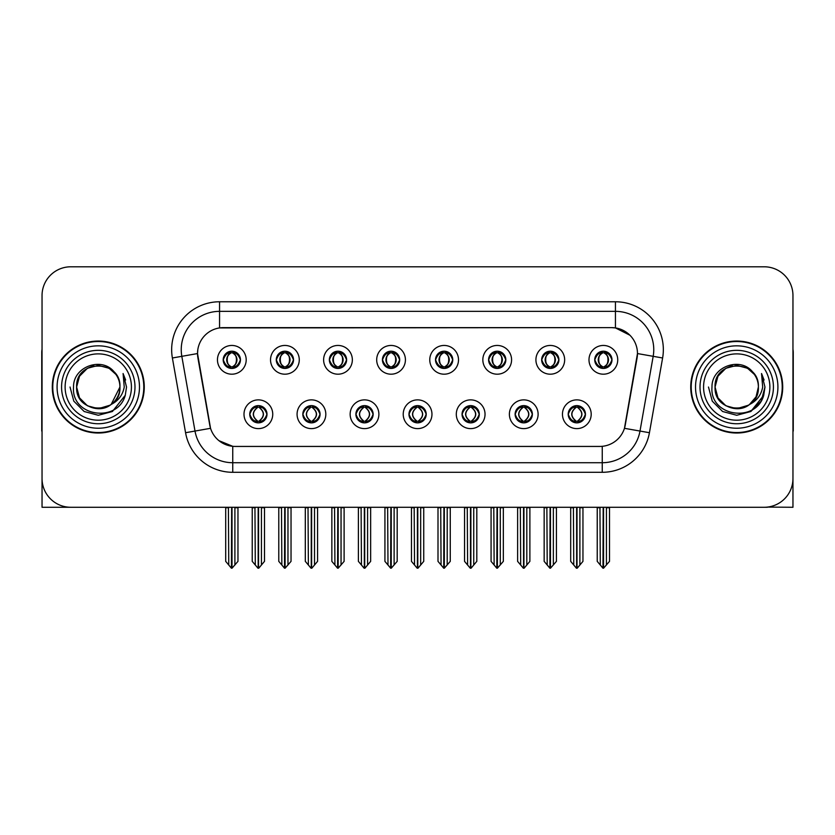 <?xml version="1.0" encoding="UTF-8"?>
<svg xmlns="http://www.w3.org/2000/svg" width="835" height="835" viewBox="0 0 835 835"><rect width="100%" height="100%" fill="white"/><g stroke="black" fill="none" stroke-linecap="round" stroke-linejoin="round"><path stroke-width="1.25" d="M223.206 359.822A8.621 8.621 0 0 0 231.827 368.444A8.621 8.621 0 0 0 240.449 359.822A8.621 8.621 0 0 0 231.827 351.201A8.621 8.621 0 0 0 223.206 359.822L223.289 359.822C225.074 364.644 227.308 366.962 230.001 366.784L229.416 368.099M217.455 359.822A14.372 14.372 0 0 0 231.827 374.195A14.372 14.372 0 0 0 246.2 359.822A14.372 14.372 0 0 0 231.827 345.45A14.372 14.372 0 0 0 217.455 359.822M355.898 414.243A8.621 8.621 0 0 0 364.519 422.865A8.621 8.621 0 0 0 373.141 414.243A8.621 8.621 0 0 0 364.519 405.622A8.621 8.621 0 0 0 355.898 414.243L355.981 414.243C357.61 418.888 359.854 421.205 362.693 421.205L363.716 421.205C358.017 416.561 358.017 411.916 363.716 407.271L362.693 407.271C359.906 407.219 357.662 409.536 355.981 414.243M350.147 414.243A14.372 14.372 0 0 0 364.519 428.616A14.372 14.372 0 0 0 378.892 414.243A14.372 14.372 0 0 0 364.519 399.871A14.372 14.372 0 0 0 350.147 414.243M302.823 414.243A8.621 8.621 0 0 0 311.445 422.865A8.621 8.621 0 0 0 320.066 414.243A8.621 8.621 0 0 0 311.445 405.622A8.621 8.621 0 0 0 302.823 414.243L302.896 414.243C304.535 418.888 306.779 421.205 309.618 421.205L310.641 421.205C304.942 416.561 304.942 411.916 310.641 407.271L309.618 407.271C306.821 407.219 304.587 409.536 302.896 414.243M297.072 414.243A14.372 14.372 0 0 0 311.445 428.616A14.372 14.372 0 0 0 325.817 414.243A14.372 14.372 0 0 0 311.445 399.871A14.372 14.372 0 0 0 297.072 414.243M515.122 414.243A8.621 8.621 0 0 0 523.754 422.865A8.621 8.621 0 0 0 532.375 414.243A8.621 8.621 0 0 0 523.754 405.622A8.621 8.621 0 0 0 515.122 414.243L515.205 414.243C516.844 418.888 519.078 421.205 521.927 421.205L522.95 421.205C517.241 416.561 517.241 411.916 522.95 407.271L521.927 407.271C519.13 407.219 516.886 409.536 515.205 414.243M509.381 414.243A14.372 14.372 0 0 0 523.754 428.616A14.372 14.372 0 0 0 538.116 414.243A14.372 14.372 0 0 0 523.754 399.871A14.372 14.372 0 0 0 509.381 414.243M435.515 359.822A8.621 8.621 0 0 0 444.136 368.444A8.621 8.621 0 0 0 452.758 359.822A8.621 8.621 0 0 0 444.136 351.201A8.621 8.621 0 0 0 435.515 359.822L435.588 359.822C437.373 364.644 439.617 366.962 442.31 366.784L441.725 368.099M429.764 359.822A14.372 14.372 0 0 0 444.136 374.195A14.372 14.372 0 0 0 458.509 359.822A14.372 14.372 0 0 0 444.136 345.45A14.372 14.372 0 0 0 429.764 359.822M541.664 359.822A8.621 8.621 0 0 0 550.286 368.444A8.621 8.621 0 0 0 558.907 359.822A8.621 8.621 0 0 0 550.286 351.201A8.621 8.621 0 0 0 541.664 359.822L541.748 359.822C543.533 364.644 545.766 366.962 548.459 366.784L547.875 368.099M535.913 359.822A14.372 14.372 0 0 0 550.286 374.195A14.372 14.372 0 0 0 564.658 359.822A14.372 14.372 0 0 0 550.286 345.45A14.372 14.372 0 0 0 535.913 359.822M249.748 414.243A8.621 8.621 0 0 0 258.37 422.865A8.621 8.621 0 0 0 266.991 414.243A8.621 8.621 0 0 0 258.37 405.622A8.621 8.621 0 0 0 249.748 414.243L249.822 414.243C251.46 418.888 253.694 421.205 256.543 421.205L257.566 421.205C251.857 416.561 251.857 411.916 257.566 407.271L256.543 407.271C253.746 407.219 251.512 409.536 249.822 414.243M243.997 414.243A14.372 14.372 0 0 0 258.37 428.616A14.372 14.372 0 0 0 272.742 414.243A14.372 14.372 0 0 0 258.37 399.871A14.372 14.372 0 0 0 243.997 414.243M382.43 359.822A8.621 8.621 0 0 0 391.062 368.444A8.621 8.621 0 0 0 399.683 359.822A8.621 8.621 0 0 0 391.062 351.201A8.621 8.621 0 0 0 382.43 359.822L382.514 359.822C384.298 364.644 386.542 366.962 389.235 366.784L388.651 368.099M376.689 359.822A14.372 14.372 0 0 0 391.062 374.195A14.372 14.372 0 0 0 405.424 359.822A14.372 14.372 0 0 0 391.062 345.45A14.372 14.372 0 0 0 376.689 359.822M276.281 359.822A8.621 8.621 0 0 0 284.902 368.444A8.621 8.621 0 0 0 293.523 359.822A8.621 8.621 0 0 0 284.902 351.201A8.621 8.621 0 0 0 276.281 359.822L276.364 359.822C278.149 364.644 280.383 366.962 283.075 366.784L282.491 368.099M270.53 359.822A14.372 14.372 0 0 0 284.902 374.195A14.372 14.372 0 0 0 299.274 359.822A14.372 14.372 0 0 0 284.902 345.45A14.372 14.372 0 0 0 270.53 359.822M329.355 359.822A8.621 8.621 0 0 0 337.977 368.444A8.621 8.621 0 0 0 346.608 359.822A8.621 8.621 0 0 0 337.977 351.201A8.621 8.621 0 0 0 329.355 359.822L329.439 359.822C331.224 364.644 333.468 366.962 336.161 366.784L335.566 368.099M323.615 359.822A14.372 14.372 0 0 0 337.977 374.195A14.372 14.372 0 0 0 352.349 359.822A14.372 14.372 0 0 0 337.977 345.45A14.372 14.372 0 0 0 323.615 359.822M462.047 414.243A8.621 8.621 0 0 0 470.669 422.865A8.621 8.621 0 0 0 479.29 414.243A8.621 8.621 0 0 0 470.669 405.622A8.621 8.621 0 0 0 462.047 414.243L462.131 414.243C463.759 418.888 466.003 421.205 468.852 421.205L469.875 421.205C464.166 416.561 464.166 411.916 469.875 407.271L468.852 407.271C466.055 407.219 463.811 409.536 462.131 414.243M456.296 414.243A14.372 14.372 0 0 0 470.669 428.616A14.372 14.372 0 0 0 485.041 414.243A14.372 14.372 0 0 0 470.669 399.871A14.372 14.372 0 0 0 456.296 414.243M408.973 414.243A8.621 8.621 0 0 0 417.594 422.865A8.621 8.621 0 0 0 426.215 414.243A8.621 8.621 0 0 0 417.594 405.622A8.621 8.621 0 0 0 408.973 414.243L409.056 414.243C410.684 418.888 412.928 421.205 415.778 421.205L416.79 421.205C411.091 416.561 411.091 411.916 416.79 407.271L415.778 407.271C412.981 407.219 410.736 409.536 409.056 414.243M403.221 414.243A14.372 14.372 0 0 0 417.594 428.616A14.372 14.372 0 0 0 431.966 414.243A14.372 14.372 0 0 0 417.594 399.871A14.372 14.372 0 0 0 403.221 414.243M594.739 359.822A8.621 8.621 0 0 0 603.361 368.444A8.621 8.621 0 0 0 611.982 359.822A8.621 8.621 0 0 0 603.361 351.201A8.621 8.621 0 0 0 594.739 359.822L594.823 359.822C596.607 364.644 598.841 366.962 601.534 366.784L600.949 368.099M588.988 359.822A14.372 14.372 0 0 0 603.361 374.195A14.372 14.372 0 0 0 617.733 359.822A14.372 14.372 0 0 0 603.361 345.45A14.372 14.372 0 0 0 588.988 359.822M488.59 359.822A8.621 8.621 0 0 0 497.211 368.444A8.621 8.621 0 0 0 505.833 359.822A8.621 8.621 0 0 0 497.211 351.201A8.621 8.621 0 0 0 488.59 359.822L488.673 359.822C490.458 364.644 492.692 366.962 495.385 366.784L494.8 368.099M482.839 359.822A14.372 14.372 0 0 0 497.211 374.195A14.372 14.372 0 0 0 511.584 359.822A14.372 14.372 0 0 0 497.211 345.45A14.372 14.372 0 0 0 482.839 359.822M568.207 414.243A8.621 8.621 0 0 0 576.828 422.865A8.621 8.621 0 0 0 585.45 414.243A8.621 8.621 0 0 0 576.828 405.622A8.621 8.621 0 0 0 568.207 414.243L568.28 414.243C569.919 418.888 572.152 421.205 575.002 421.205L576.025 421.205C570.315 416.561 570.315 411.916 576.025 407.271L575.002 407.271C572.205 407.219 569.971 409.536 568.28 414.243M562.456 414.243A14.372 14.372 0 0 0 576.828 428.616A14.372 14.372 0 0 0 591.201 414.243A14.372 14.372 0 0 0 576.828 399.871A14.372 14.372 0 0 0 562.456 414.243M197.53 353.497A25.864 25.864 0 0 0 197.926 357.996L209.752 425.057A25.864 25.864 0 0 0 235.22 446.433L599.78 446.433A25.864 25.864 0 0 0 625.248 425.057L637.074 357.996A25.864 25.864 0 0 0 611.606 327.633L223.394 327.633A25.864 25.864 0 0 0 197.53 353.497L197.811 349.667M767.386 507.095L792.958 507.273L792.958 295.538A28.745 28.745 0 0 0 764.223 266.793L70.777 266.793A28.745 28.745 0 0 0 42.042 295.538L42.042 507.273L128.934 507.273M706.066 507.273L767.386 507.273M52.292 387.033A45.988 45.988 0 0 0 98.279 433.021A45.988 45.988 0 0 0 144.267 387.033A45.988 45.988 0 0 0 98.279 341.045A45.988 45.988 0 0 0 52.292 387.033M690.733 387.033A45.988 45.988 0 0 0 736.721 433.021A45.988 45.988 0 0 0 782.708 387.033A45.988 45.988 0 0 0 736.721 341.045A45.988 45.988 0 0 0 690.733 387.033M219.563 301.769L615.437 301.769A47.898 47.898 0 0 1 662.614 357.985L649.432 432.718A47.898 47.898 0 0 1 602.254 472.297L232.746 472.297A47.898 47.898 0 0 1 185.568 432.718L172.386 357.985A47.898 47.898 0 0 1 219.563 301.769L219.563 311.351L615.437 311.351A38.326 38.326 0 0 1 653.179 356.326L639.996 431.048A38.326 38.326 0 0 1 602.254 462.715L232.746 462.715A38.326 38.326 0 0 1 195.004 431.048L181.821 356.326A38.326 38.326 0 0 1 219.563 311.351L219.563 327.915L611.606 327.633L615.437 327.915L629.893 335.211M599.78 446.433L235.22 446.433M232.746 472.297L232.746 446.318L218.937 440.661M662.614 357.985L637.47 353.56L624.455 428.313L649.432 432.718M185.568 432.718L210.545 428.313L197.53 353.56L181.821 356.326A38.326 38.326 0 0 1 181.247 349.667M625.248 425.057L625.091 425.871M209.909 425.871L209.752 425.057M764.223 266.793L70.777 266.793M42.042 295.538L42.042 478.528A28.745 28.745 0 0 0 70.777 507.273L764.223 507.273A28.745 28.745 0 0 0 792.958 478.528L792.958 295.538M578.311 422.74L577.622 421.205L578.645 421.205C581.442 421.268 583.686 418.94 585.366 414.233C583.728 409.588 581.484 407.271 578.645 407.271L579.229 405.967M578.311 405.747L577.622 407.271L578.645 407.271M576.307 421.205L575.586 422.771L576.317 421.205C570.253 416.561 570.253 411.916 576.317 407.271L575.586 405.706L576.317 407.271C570.451 411.916 570.451 416.561 576.307 421.205M576.025 407.271L575.346 405.747M577.622 407.271C583.331 411.916 583.331 416.561 577.622 421.205L577.34 421.205C583.195 416.561 583.195 411.916 577.34 407.271L578.06 405.706M577.622 421.205L578.06 422.771M573.405 507.273L573.76 565.013L576.432 568.207L577.215 568.207L582.955 561.36L582.955 507.753L579.887 507.753L579.887 565.013M577.016 507.273L577.016 568.207M576.63 568.207L576.63 507.273M570.691 507.273L570.691 561.36L573.76 565.013M573.76 507.753L570.691 507.753M599.947 507.273L600.302 565.013L602.974 568.207L603.173 507.273M603.559 507.273L603.559 568.207L609.498 561.36L609.498 507.753L606.429 507.753L606.784 507.273M597.234 507.273L597.234 561.36L600.302 565.013M600.302 507.753L597.234 507.753M606.429 565.013L606.429 507.753M601.878 368.318L602.557 366.784L601.534 366.784M601.878 351.326L602.557 352.861L601.534 352.861C598.758 352.808 596.524 355.136 594.823 359.822M611.982 359.822L611.909 359.822C610.249 355.188 608.005 352.871 605.187 352.861L604.164 352.861C606.909 354.322 608.35 356.649 608.517 359.822C608.35 363.006 606.909 365.323 604.164 366.784L605.187 366.784L605.772 368.099M611.909 359.822C610.176 364.551 607.943 366.878 605.187 366.784M602.557 366.784L602.839 366.784C600.031 365.323 598.549 363.006 598.382 359.822C598.549 356.649 600.031 354.322 602.839 352.861L602.129 351.295L602.849 352.861C597.495 353.038 597.328 365.897 602.849 366.784L602.129 368.36L602.557 366.784C599.822 365.323 598.371 363.006 598.215 359.822C598.371 356.649 599.822 354.322 602.557 352.861M603.882 352.861L603.882 352.861C609.226 353.038 609.404 365.897 603.872 366.784L604.592 368.36L603.882 366.784C606.69 365.323 608.183 363.006 608.35 359.822C608.183 356.649 606.69 354.322 603.882 352.861L604.603 351.295L603.872 352.861M525.236 422.74L524.547 421.205L525.57 421.205C528.367 421.268 530.611 418.94 532.292 414.233C530.653 409.588 528.409 407.271 525.57 407.271L526.154 405.967M525.236 405.747L524.547 407.271L525.57 407.271M523.232 421.205L522.512 422.771L523.242 421.205C517.178 416.561 517.178 411.916 523.242 407.271L522.512 405.706L523.242 407.271C517.376 411.916 517.376 416.561 523.232 421.205M522.95 407.271L522.261 405.747M524.547 407.271C530.256 411.916 530.256 416.561 524.547 421.205L524.265 421.205C530.121 416.561 530.121 411.916 524.265 407.271L524.985 405.706M524.547 421.205L524.985 422.771M520.33 507.273L520.685 565.013L523.357 568.207L524.14 568.207L529.881 561.36L529.881 507.753L526.812 507.753L526.812 565.013M523.942 507.273L523.942 568.207M523.555 568.207L523.555 507.273M517.616 507.273L517.616 561.36L520.685 565.013M520.685 507.753L517.616 507.753M472.151 422.74L471.472 421.205L472.495 421.205C475.292 421.268 477.526 418.94 479.217 414.233C477.568 409.588 475.334 407.271 472.495 407.271L473.08 405.967M472.151 405.747L471.472 407.271L472.495 407.271M470.157 421.205L469.437 422.771L470.157 421.205C464.103 416.561 464.103 411.916 470.157 407.271L469.437 405.706L470.157 407.271C464.302 411.916 464.302 416.561 470.157 421.205M469.875 407.271L469.186 405.747M471.472 407.271C477.182 411.916 477.182 416.561 471.472 421.205L471.19 421.205C477.046 416.561 477.046 411.916 471.19 407.271L471.911 405.706M471.472 421.205L471.911 422.771M467.256 507.273L467.61 565.013L470.282 568.207L471.065 568.207L476.806 561.36L476.806 507.753L473.737 507.753L473.737 565.013M470.867 507.273L470.867 568.207M470.481 568.207L470.481 507.273M464.542 507.273L464.542 561.36L467.61 565.013M467.61 507.753L464.542 507.753M419.076 422.74L418.398 421.205L419.42 421.205C422.218 421.268 424.451 418.94 426.142 414.233C424.493 409.588 422.26 407.271 419.42 407.271L420.005 405.967M419.076 405.747L418.398 407.271L419.42 407.271M417.082 421.205L416.362 422.771L417.082 421.205C411.018 416.561 411.018 411.916 417.082 407.271L416.362 405.706L417.082 407.271C411.227 411.916 411.227 416.561 417.082 421.205M416.79 407.271L416.112 405.747M418.398 407.271C424.107 411.916 424.107 416.561 418.398 421.205L418.116 421.205C423.971 416.561 423.971 411.916 418.116 407.271L418.836 405.706M418.398 421.205L418.836 422.771M414.17 507.273L414.525 565.013L417.208 568.207L417.991 568.207L423.731 561.36L423.731 507.753L420.663 507.753L420.663 565.013M417.792 507.273L417.792 568.207M417.406 568.207L417.406 507.273M411.467 507.273L411.467 561.36L414.525 565.013M414.525 507.753L411.467 507.753M546.862 507.273L547.217 565.013L549.889 568.207L550.098 507.273M550.474 507.273L550.474 568.207L556.423 561.36L556.423 507.753L553.354 507.753L553.709 507.273M544.159 507.273L544.159 561.36L547.217 565.013M547.217 507.753L544.159 507.753M553.354 565.013L553.354 507.753M548.804 368.318L549.482 366.784L548.459 366.784M548.804 351.326L549.482 352.861L548.459 352.861C545.683 352.808 543.449 355.136 541.748 359.822M558.907 359.822L558.834 359.822C557.164 355.188 554.931 352.871 552.112 352.861L551.09 352.861C553.824 354.322 555.275 356.649 555.442 359.822C555.275 363.006 553.824 365.323 551.09 366.784L552.112 366.784L552.697 368.099M558.834 359.822C557.102 364.551 554.868 366.878 552.112 366.784M549.482 366.784L549.764 366.784C546.956 365.323 545.474 363.006 545.307 359.822C545.474 356.649 546.956 354.322 549.764 352.861L549.044 351.295L549.774 352.861C544.42 353.038 544.253 365.897 549.774 366.784L549.054 368.36L549.482 366.784C546.748 365.323 545.297 363.006 545.13 359.822C545.297 356.649 546.748 354.322 549.482 352.861M550.808 352.861L550.808 352.861C556.152 353.038 556.319 365.897 550.797 366.784L551.517 368.36L550.808 366.784C553.615 365.323 555.108 363.006 555.265 359.822C555.108 356.649 553.615 354.322 550.808 352.861L551.528 351.295L550.797 352.861M493.788 507.273L494.143 565.013L496.815 568.207L497.023 507.273M497.399 507.273L497.399 568.207L503.338 561.36L503.338 507.753L500.28 507.753L500.635 507.273M491.074 507.273L491.074 561.36L494.143 565.013M494.143 507.753L491.074 507.753M500.28 565.013L500.28 507.753M495.729 368.318L496.408 366.784L495.385 366.784M495.729 351.326L496.408 352.861L495.385 352.861C492.608 352.808 490.375 355.136 488.673 359.822M505.833 359.822L505.749 359.822C504.089 355.188 501.856 352.871 499.038 352.861L498.015 352.861C500.749 354.322 502.2 356.649 502.367 359.822C502.2 363.006 500.749 365.323 498.015 366.784L499.038 366.784L499.622 368.099M505.749 359.822C504.027 364.551 501.783 366.878 499.038 366.784M496.408 366.784L496.689 366.784C493.882 365.323 492.389 363.006 492.233 359.822C492.389 356.649 493.882 354.322 496.689 352.861L495.969 351.295L496.7 352.861C491.345 353.038 491.178 365.897 496.7 366.784L495.98 368.36L496.408 366.784C493.673 365.323 492.222 363.006 492.055 359.822C492.222 356.649 493.673 354.322 496.408 352.861M497.733 352.861L497.733 352.861C503.077 353.038 503.244 365.897 497.723 366.784L498.443 368.36L497.733 366.784C500.541 365.323 502.023 363.006 502.19 359.822C502.023 356.649 500.541 354.322 497.733 352.861L498.453 351.295L497.723 352.861M440.713 507.273L441.068 565.013L443.74 568.207L443.938 507.273M444.324 507.273L444.324 568.207L450.263 561.36L450.263 507.753L447.195 507.753L447.55 507.273M437.999 507.273L437.999 561.36L441.068 565.013M441.068 507.753L437.999 507.753M447.195 565.013L447.195 507.753M442.644 368.318L443.333 366.784L442.31 366.784M442.644 351.326L443.333 352.861L442.31 352.861C439.534 352.808 437.289 355.136 435.588 359.822M452.758 359.822L452.674 359.822C451.015 355.188 448.781 352.871 445.963 352.861L444.94 352.861C447.675 354.322 449.126 356.649 449.282 359.822C449.126 363.006 447.675 365.323 444.94 366.784L445.963 366.784L446.548 368.099M452.674 359.822C450.952 364.551 448.708 366.878 445.963 366.784M443.333 366.784L443.615 366.784C440.807 365.323 439.314 363.006 439.147 359.822C439.314 356.649 440.807 354.322 443.615 352.861L442.894 351.295L443.625 352.861C438.271 353.038 438.093 365.897 443.625 366.784L442.905 368.36L443.333 366.784C440.588 365.323 439.147 363.006 438.98 359.822C439.147 356.649 440.588 354.322 443.333 352.861M444.658 352.861L444.658 352.861C450.002 353.038 450.169 365.897 444.648 366.784L445.368 368.36L444.658 366.784C447.466 365.323 448.948 363.006 449.115 359.822C448.948 356.649 447.466 354.322 444.658 352.861L445.368 351.295L444.648 352.861M387.638 507.273L387.993 565.013L390.665 568.207L390.863 507.273M391.25 507.273L391.25 568.207L397.189 561.36L397.189 507.753L394.12 507.753L394.475 507.273M384.925 507.273L384.925 561.36L387.993 565.013M387.993 507.753L384.925 507.753M394.12 565.013L394.12 507.753M389.569 368.318L390.258 366.784L389.235 366.784M389.569 351.326L390.258 352.861L389.235 352.861C386.459 352.808 384.215 355.136 382.514 359.822M399.683 359.822L399.6 359.822C397.94 355.188 395.696 352.871 392.878 352.861L391.865 352.861C394.6 354.322 396.051 356.649 396.207 359.822C396.051 363.006 394.6 365.323 391.865 366.784L392.878 366.784L393.473 368.099M399.6 359.822C397.877 364.551 395.633 366.878 392.878 366.784M390.258 366.784L390.54 366.784C387.732 365.323 386.24 363.006 386.073 359.822C386.24 356.649 387.732 354.322 390.54 352.861C385.185 353.038 385.018 365.897 390.54 366.784L390.258 366.784C387.513 365.323 386.062 363.006 385.906 359.822C386.062 356.649 387.513 354.322 390.258 352.861L390.258 352.861M391.584 352.861L391.584 352.861C396.928 353.038 397.095 365.897 391.573 366.784L392.293 368.36L391.584 366.784C394.391 365.323 395.873 363.006 396.041 359.822C395.873 356.649 394.391 354.322 391.584 352.861L392.293 351.295L391.573 352.861M42.042 448.353L42.042 438.772M42.042 431.079A19.163 19.163 0 0 0 41.75 431.1L41.75 352.547A19.163 19.163 0 0 1 42.042 349.239M792.958 438.772L792.958 448.353M792.958 349.239A19.163 19.163 0 0 1 793.25 352.547L793.25 431.1A19.163 19.163 0 0 0 792.958 431.079M131.429 387.033A33.15 33.15 0 0 1 98.279 420.193A33.15 33.15 0 0 1 65.12 387.033A33.15 33.15 0 0 1 98.279 353.883A33.15 33.15 0 0 1 131.429 387.033M110.095 405.184L98.279 408.691L87.445 405.789L79.523 397.867L76.622 387.033C75.296 359.092 121.263 359.092 119.937 387.033C121.263 414.974 75.296 414.974 76.622 387.033C75.296 359.092 121.263 359.092 119.937 387.033L111.17 404.432A21.658 21.658 0 0 0 115.825 374.341C104.688 355.376 73.062 365.594 73.532 387.033C71.027 416.738 117.651 423.408 125.281 395.289L126.523 387.033L123.079 373.527L124.238 387.033C122.766 394.997 118.403 400.8 111.18 404.432L109.103 405.789L98.279 408.691L87.445 405.789L79.523 397.867L76.622 387.033L79.523 376.209L87.445 368.277M52.772 387.033A45.508 45.508 0 0 1 98.279 341.525A45.508 45.508 0 0 1 143.787 387.033A45.508 45.508 0 0 1 98.279 432.54A45.508 45.508 0 0 1 52.772 387.033M119.937 387.033C121.263 414.974 75.296 414.974 76.622 387.033L79.523 376.209L87.445 368.277L98.279 365.375L109.103 368.277L115.825 374.341M111.18 404.432C98.154 415.245 75.703 404.192 76.622 387.033C77.446 375.823 83.218 368.757 93.927 365.813M123.079 373.527L125.636 380.008M125.302 395.247L112.401 411.498L98.279 415.277L84.158 411.498L73.814 401.155L70.036 387.033M769.88 387.033A33.15 33.15 0 0 1 736.721 420.193A33.15 33.15 0 0 1 703.571 387.033A33.15 33.15 0 0 1 736.721 353.883A33.15 33.15 0 0 1 769.88 387.033M748.546 405.184L736.721 408.691L725.897 405.789L717.964 397.867L715.063 387.033C713.737 359.092 759.704 359.092 758.378 387.033C759.704 414.974 713.737 414.974 715.063 387.033C714.155 404.192 736.595 415.245 749.632 404.432A21.658 21.658 0 0 0 754.276 374.341C743.14 355.376 711.514 365.594 711.984 387.033C709.479 416.738 756.103 423.408 763.733 395.289L764.964 387.033L761.53 373.527L762.689 387.033C761.207 394.997 756.854 400.8 749.632 404.432L747.555 405.789L736.721 408.691L725.897 405.789L717.964 397.867L715.063 387.033L717.964 376.209L725.897 368.277M691.213 387.033A45.508 45.508 0 0 1 736.721 341.525A45.508 45.508 0 0 1 782.228 387.033A45.508 45.508 0 0 1 736.721 432.54A45.508 45.508 0 0 1 691.213 387.033M758.378 387.033C759.704 414.974 713.737 414.974 715.063 387.033C713.737 359.092 759.704 359.092 758.378 387.033L756.051 396.823L749.433 404.568M732.378 365.813C721.67 368.757 715.898 375.823 715.063 387.033L717.964 376.209L725.897 368.277L736.721 365.375L747.555 368.277L754.276 374.341M761.53 373.527L764.077 380.008L761.583 373.621M763.733 395.289L750.842 411.498L736.721 415.277L722.599 411.498L712.265 401.155L708.477 387.033L712.265 401.155L722.599 411.498L736.721 415.277L750.842 411.498L761.186 401.155L764.964 387.033M366.001 422.74L365.323 421.205L366.346 421.205C369.143 421.268 371.377 418.94 373.068 414.233C371.418 409.588 369.174 407.271 366.346 407.271L366.93 405.967M366.001 405.747L365.323 407.271L366.346 407.271M363.997 421.205L363.288 422.771L364.008 421.205C357.944 416.561 357.944 411.916 364.008 407.271L363.288 405.706L364.008 407.271C358.152 411.916 358.152 416.561 363.997 421.205M363.716 407.271L363.037 405.747M365.323 407.271L365.751 405.706L365.323 407.271C371.022 411.916 371.022 416.561 365.323 421.205L365.751 422.771L365.031 421.205C370.886 416.561 370.886 411.916 365.041 407.271C371.095 411.916 371.095 416.561 365.031 421.205L365.323 421.205M361.096 507.273L361.451 565.013L364.123 568.207L364.916 568.207L370.646 561.36L370.646 507.753L367.588 507.753L367.588 565.013M364.707 507.273L364.707 568.207M364.331 568.207L364.331 507.273M358.392 507.273L358.392 561.36L361.451 565.013M361.451 507.753L358.392 507.753M312.927 422.74L312.248 421.205L313.261 421.205C316.058 421.268 318.302 418.94 319.982 414.233C318.344 409.588 316.1 407.271 313.261 407.271L313.856 405.967M312.927 405.747L312.248 407.271L313.261 407.271M310.923 421.205L310.202 422.771L310.933 421.205C304.869 416.561 304.869 411.916 310.933 407.271L310.202 405.706L310.933 407.271C305.067 411.916 305.067 416.561 310.923 421.205M310.641 407.271L309.962 405.747M312.248 407.271L312.676 405.706L312.248 407.271C317.947 411.916 317.947 416.561 312.248 421.205L312.676 422.771L311.956 421.205C317.811 416.561 317.811 411.916 311.966 407.271C318.02 411.916 318.02 416.561 311.956 421.205L312.248 421.205M308.021 507.273L308.376 565.013L311.048 568.207L311.831 568.207L317.571 561.36L317.571 507.753L314.513 507.753L314.513 565.013M311.632 507.273L311.632 568.207M311.246 568.207L311.246 507.273M305.307 507.273L305.307 561.36L308.376 565.013M308.376 507.753L305.307 507.753M259.852 422.74L259.163 421.205L260.186 421.205C262.983 421.268 265.227 418.94 266.908 414.233C265.269 409.588 263.025 407.271 260.186 407.271L260.77 405.967M259.852 405.747L259.163 407.271L260.186 407.271M257.848 421.205L257.128 422.771L257.858 421.205C251.794 416.561 251.794 411.916 257.858 407.271L257.128 405.706L257.858 407.271C251.993 411.916 251.993 416.561 257.848 421.205M257.566 407.271L256.888 405.747M259.163 407.271L259.601 405.706L259.163 407.271C264.872 411.916 264.872 416.561 259.163 421.205L259.601 422.771L258.881 421.205C264.737 416.561 264.737 411.916 258.881 407.271C264.945 411.916 264.945 416.561 258.881 421.205L259.163 421.205M254.946 507.273L255.301 565.013L257.973 568.207L258.756 568.207L264.497 561.36L264.497 507.753L261.428 507.753L261.428 565.013M258.558 507.273L258.558 568.207M258.172 568.207L258.172 507.273M252.233 507.273L252.233 561.36L255.301 565.013M255.301 507.753L252.233 507.753M334.564 507.273L334.918 565.013L337.59 568.207L337.789 507.273M338.175 507.273L338.175 568.207L344.114 561.36L344.114 507.753L341.045 507.753L341.4 507.273M331.85 507.273L331.85 561.36L334.918 565.013M334.918 507.753L331.85 507.753M341.045 565.013L341.045 507.753M336.495 368.318L337.173 366.784L336.161 366.784M336.495 351.326L337.173 352.861L336.161 352.861C333.384 352.808 331.14 355.136 329.439 359.822M346.608 359.822L346.525 359.822C344.865 355.188 342.621 352.871 339.803 352.861L338.791 352.861C341.525 354.322 342.976 356.649 343.133 359.822C342.976 363.006 341.525 365.323 338.791 366.784L339.803 366.784L340.388 368.099M346.525 359.822C344.792 364.551 342.559 366.878 339.803 366.784M337.173 366.784L337.465 366.784C334.647 365.323 333.165 363.006 332.998 359.822C333.165 356.649 334.647 354.322 337.465 352.861C332.111 353.038 331.944 365.897 337.465 366.784L337.173 366.784C334.438 365.323 332.988 363.006 332.831 359.822C332.988 356.649 334.438 354.322 337.173 352.861L337.173 352.861M338.499 352.861L338.499 352.861C343.853 353.038 344.02 365.897 338.499 366.784L339.208 368.36L338.499 366.784C341.306 365.323 342.799 363.006 342.966 359.822C342.799 356.649 341.306 354.322 338.499 352.861L339.219 351.295L338.499 352.861M281.489 507.273L281.844 565.013L284.516 568.207L284.714 507.273M285.1 507.273L285.1 568.207L291.039 561.36L291.039 507.753L287.971 507.753L288.325 507.273M278.775 507.273L278.775 561.36L281.844 565.013M281.844 507.753L278.775 507.753M287.971 565.013L287.971 507.753M283.42 368.318L284.098 366.784L283.075 366.784M283.42 351.326L284.098 352.861L283.075 352.861C280.299 352.808 278.065 355.136 276.364 359.822M293.523 359.822L293.45 359.822C291.791 355.188 289.547 352.871 286.729 352.861L285.706 352.861C288.451 354.322 289.891 356.649 290.058 359.822C289.891 363.006 288.451 365.323 285.706 366.784L286.729 366.784L287.313 368.099M293.45 359.822C291.718 364.551 289.484 366.878 286.729 366.784M284.098 366.784L284.38 366.784C281.572 365.323 280.09 363.006 279.923 359.822C280.09 356.649 281.572 354.322 284.38 352.861C279.036 353.038 278.869 365.897 284.391 366.784L284.098 366.784C281.364 365.323 279.913 363.006 279.756 359.822C279.913 356.649 281.364 354.322 284.098 352.861L284.098 352.861M285.424 352.861L285.424 352.861C290.768 353.038 290.945 365.897 285.413 366.784L286.134 368.36L285.424 366.784C288.232 365.323 289.724 363.006 289.891 359.822C289.724 356.649 288.232 354.322 285.424 352.861L286.144 351.295L285.413 352.861M228.404 507.273L228.759 565.013L231.431 568.207L231.639 507.273M232.015 507.273L232.015 568.207L237.965 561.36L237.965 507.753L234.896 507.753L235.251 507.273M225.701 507.273L225.701 561.36L228.759 565.013M228.759 507.753L225.701 507.753M234.896 565.013L234.896 507.753M230.345 368.318L231.024 366.784L230.001 366.784M230.345 351.326L231.024 352.861L230.001 352.861C227.224 352.808 224.991 355.136 223.289 359.822M240.449 359.822L240.376 359.822C238.706 355.188 236.472 352.871 233.654 352.861L232.631 352.861C235.366 354.322 236.816 356.649 236.983 359.822C236.816 363.006 235.366 365.323 232.631 366.784L233.654 366.784L234.238 368.099M240.376 359.822C238.643 364.551 236.409 366.878 233.654 366.784M231.024 366.784L231.305 366.784C228.498 365.323 227.016 363.006 226.849 359.822C227.016 356.649 228.498 354.322 231.305 352.861C225.961 353.038 225.794 365.897 231.316 366.784L231.024 366.784C228.289 365.323 226.838 363.006 226.682 359.822C226.838 356.649 228.289 354.322 231.024 352.861L231.024 352.861M232.349 352.861L232.349 352.861C237.693 353.038 237.871 365.897 232.339 366.784L233.059 368.36L232.349 366.784C235.157 365.323 236.649 363.006 236.806 359.822C236.649 356.649 235.157 354.322 232.349 352.861L233.069 351.295L232.339 352.861M615.437 301.769L615.437 327.915M602.254 446.318L602.254 472.297M172.386 357.985L181.821 356.326M575.002 421.205L574.417 422.52M575.346 422.74L576.025 421.205M575.002 407.271L574.417 405.967M578.645 421.205L579.229 422.52M601.534 352.861L600.949 351.545M605.187 352.861L605.772 351.545M604.853 351.326L604.164 352.861M604.853 368.318L604.164 366.784M521.927 421.205L521.343 422.52M522.261 422.74L522.95 421.205M521.927 407.271L521.343 405.967M525.57 421.205L526.154 422.52M468.852 421.205L468.268 422.52M469.186 422.74L469.875 421.205M468.852 407.271L468.268 405.967M472.495 421.205L473.08 422.52M415.778 421.205L415.183 422.52M416.112 422.74L416.79 421.205M415.778 407.271L415.183 405.967M419.42 421.205L420.005 422.52M548.459 352.861L547.875 351.545M552.112 352.861L552.697 351.545M551.768 351.326L551.09 352.861M551.768 368.318L551.09 366.784M495.385 352.861L494.8 351.545M499.038 352.861L499.622 351.545M498.693 351.326L498.015 352.861M498.693 368.318L498.015 366.784M442.31 352.861L441.725 351.545M445.963 352.861L446.548 351.545M445.619 351.326L444.94 352.861M445.619 368.318L444.94 366.784M389.235 352.861L388.651 351.545M392.878 352.861L393.473 351.545M392.544 351.326L391.865 352.861M392.544 368.318L391.865 366.784M389.82 368.36L390.54 366.784L389.83 368.36M389.82 351.295L390.54 352.861L389.83 351.295M134.988 387.033A36.709 36.709 0 0 1 98.279 423.742A36.709 36.709 0 0 1 61.571 387.033A36.709 36.709 0 0 1 98.279 350.324A36.709 36.709 0 0 1 134.988 387.033M57.083 387.033A41.197 41.197 0 0 1 98.279 345.836A41.197 41.197 0 0 1 139.476 387.033A41.197 41.197 0 0 1 98.279 428.23A41.197 41.197 0 0 1 57.083 387.033M773.429 387.033A36.709 36.709 0 0 1 736.721 423.742A36.709 36.709 0 0 1 700.012 387.033A36.709 36.709 0 0 1 736.721 350.324A36.709 36.709 0 0 1 773.429 387.033M695.524 387.033A41.197 41.197 0 0 1 736.721 345.836A41.197 41.197 0 0 1 777.917 387.033A41.197 41.197 0 0 1 736.721 428.23A41.197 41.197 0 0 1 695.524 387.033M362.693 421.205L362.108 422.52M363.037 422.74L363.716 421.205M362.693 407.271L362.108 405.967M366.346 421.205L366.93 422.52M309.618 421.205L309.033 422.52M309.962 422.74L310.641 421.205M309.618 407.271L309.033 405.967M313.261 421.205L313.856 422.52M256.543 421.205L255.959 422.52M256.888 422.74L257.566 421.205M256.543 407.271L255.959 405.967M260.186 421.205L260.77 422.52M336.161 352.861L335.566 351.545M339.803 352.861L340.388 351.545M339.469 351.326L338.791 352.861M339.469 368.318L338.791 366.784M336.745 368.36L337.465 366.784L336.745 368.36M336.745 351.295L337.465 352.861L336.745 351.295M283.075 352.861L282.491 351.545M286.729 352.861L287.313 351.545M286.395 351.326L285.706 352.861M286.395 368.318L285.706 366.784M283.67 368.36L284.38 366.784L283.67 368.36M283.67 351.295L284.38 352.861L283.67 351.295M230.001 352.861L229.416 351.545M233.654 352.861L234.238 351.545M233.309 351.326L232.631 352.861M233.309 368.318L232.631 366.784M230.585 368.36L231.305 366.784L230.596 368.36M230.585 351.295L231.305 352.861L230.596 351.295M578.05 405.706L577.34 407.271C583.394 411.916 583.394 416.561 577.34 421.205L578.05 422.781M524.975 405.706L524.255 407.271C530.319 411.916 530.319 416.561 524.255 421.205L524.975 422.781M471.9 405.706L471.18 407.271C477.244 411.916 477.244 416.561 471.18 421.205L471.9 422.781M418.826 405.706L418.105 407.271C424.17 411.916 424.17 416.561 418.105 421.205L418.826 422.781"/></g></svg>
